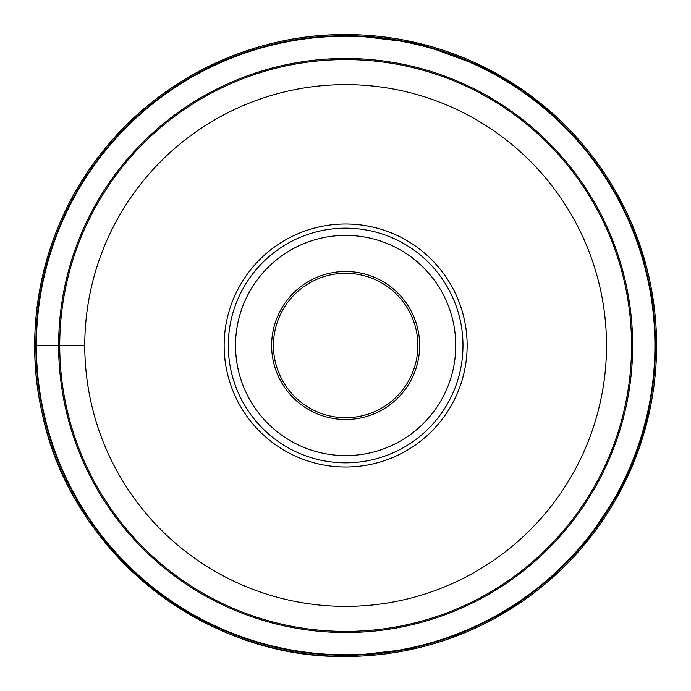 <?xml version="1.0" encoding="UTF-8"?>
<svg xmlns="http://www.w3.org/2000/svg" width="691" height="691" viewBox="0 0 691 691"><rect width="100%" height="100%" fill="white"/><g stroke="black" fill="none" stroke-linecap="round" stroke-linejoin="round"><path stroke-width="1.04" d="M345.638 223.996A121.504 121.504 0 0 1 467.142 345.5A121.504 121.504 0 0 1 345.638 467.004A121.504 121.504 0 0 1 224.143 345.5A121.504 121.504 0 0 1 345.638 223.996M345.638 417.71A72.209 72.209 0 0 0 417.848 345.5A72.209 72.209 0 0 0 345.638 273.291A72.209 72.209 0 0 0 273.437 345.5A72.209 72.209 0 0 0 345.638 417.71M345.638 419.515A74.015 74.015 0 0 0 419.653 345.5A74.015 74.015 0 0 0 345.638 271.485A74.015 74.015 0 0 0 271.632 345.5A74.015 74.015 0 0 0 345.638 419.515M345.638 462.832A117.332 117.332 0 0 1 228.306 345.5A117.332 117.332 0 0 1 345.638 228.168A117.332 117.332 0 0 1 462.979 345.5A117.332 117.332 0 0 1 345.638 462.832M345.638 84.63A260.87 260.87 0 0 1 606.517 345.5A260.87 260.87 0 0 1 345.638 606.37A260.87 260.87 0 0 1 84.768 345.5A260.87 260.87 0 0 1 345.638 84.63M34.697 345.5L84.768 345.5M345.638 455.611A110.111 110.111 0 0 0 455.758 345.5A110.111 110.111 0 0 0 345.638 235.389A110.111 110.111 0 0 0 235.527 345.5A110.111 110.111 0 0 0 345.638 455.611M554.968 115.561L522.439 89.675L486.81 68.444L418.228 43.144L345.638 34.55A310.95 310.95 0 0 0 34.697 345.5A310.95 310.95 0 0 0 345.638 656.45C204 658.972 70.612 552.109 42.177 413.33C21.352 322.671 44.379 223.331 102.968 151.079C160.692 78.152 252.621 34.006 345.638 34.55A310.95 310.95 0 0 1 656.588 345.5A310.95 310.95 0 0 1 345.638 656.45L416.189 648.339M345.638 35.716A309.784 309.784 0 0 1 655.422 345.5A309.784 309.784 0 0 1 345.638 655.284A309.784 309.784 0 0 1 35.863 345.5A309.784 309.784 0 0 1 345.638 35.716M345.638 36.217A309.283 309.283 0 0 0 36.364 345.5A309.283 309.283 0 0 0 345.638 654.783A309.283 309.283 0 0 0 654.921 345.5A309.283 309.283 0 0 0 345.638 36.217M345.638 58.476A287.024 287.024 0 0 1 632.662 345.5A287.024 287.024 0 0 1 345.638 632.524A287.024 287.024 0 0 1 58.623 345.5A287.024 287.024 0 0 1 345.638 58.476M345.638 59.599A285.901 285.901 0 0 0 59.737 345.5A285.901 285.901 0 0 0 345.638 631.401A285.901 285.901 0 0 0 631.548 345.5A285.901 285.901 0 0 0 345.638 59.599M450.567 638.208L508.118 610.628L558.812 571.88M583.446 545.847L622.703 486.671L639.045 448.554L650.145 408.485M654.334 308.108L641.386 249.408L617.357 194.301"/></g></svg>
